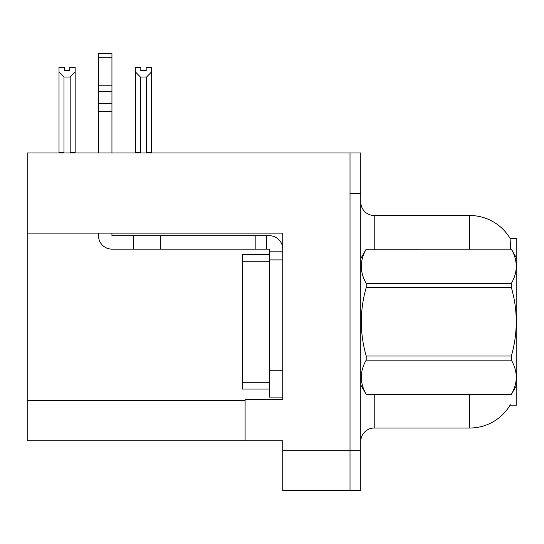 <?xml version="1.0" encoding="UTF-8"?>
<svg xmlns="http://www.w3.org/2000/svg" width="544" height="544" viewBox="0 0 544 544"><rect width="100%" height="100%" fill="white"/><g stroke="black" fill="none" stroke-linecap="round" stroke-linejoin="round"><path stroke-width="0.82" d="M27.2 233.131L282.758 233.131L282.758 370.192L269.307 370.192L269.307 397.093L282.758 397.093L282.758 370.192L282.758 399.643L245.099 399.643L245.099 440.803L27.2 440.803L27.2 152.966L350.016 152.966L350.016 490.572L282.758 490.572L282.758 450.221L350.016 450.221L350.016 490.572L360.774 490.572L360.774 450.221L350.016 450.221L350.016 193.317L360.774 193.317L360.774 450.221M245.099 440.803L282.758 440.803L282.758 450.221M510.592 249.132L510.095 238.374L516.8 238.374L516.8 405.158L510.095 405.158L510.333 404.756A47.076 47.076 0 0 1 469.724 428.026A47.076 47.076 0 0 0 510.095 405.158M360.774 441.476A13.45 13.45 0 0 1 374.224 428.026L469.724 428.026L469.724 394.4M469.724 249.132L469.724 215.506A47.076 47.076 0 0 1 510.197 238.544A47.076 47.076 0 0 0 469.724 215.506L374.224 215.506A13.45 13.45 0 0 1 360.774 202.055A13.45 13.45 0 0 0 374.224 215.506L374.224 249.132M350.016 152.966L360.774 152.966L360.774 193.317M147.24 152.966L146.581 152.293L146.581 77.024L140.4 77.024L135.415 71.89L135.415 67.415L140.801 67.415L140.801 70.604L146.18 70.604L140.801 70.604M146.18 70.604L146.18 67.415L151.558 67.415L151.558 71.89L146.581 77.024M146.581 152.293L151.558 152.293L151.558 152.966L151.558 71.89M140.4 77.024L140.4 152.293L139.733 152.966M135.415 71.89L135.415 152.966L135.415 71.89L135.415 152.293L140.4 152.293M69.782 70.604L64.396 70.604L69.782 70.604L69.782 67.415L75.16 67.415L75.16 71.89L70.183 77.024L64.002 77.024L64.002 152.293L59.017 152.293L59.017 152.966M64.002 77.024L59.017 71.89L59.017 67.415L64.396 67.415L64.396 70.604M64.002 152.293L63.335 152.966M59.017 71.89L59.017 152.293M75.16 71.89L75.16 152.293L70.183 152.293L70.183 77.024M70.842 152.966L70.183 152.293M75.16 152.293L75.16 152.966M98.491 233.131L98.491 235.681A13.45 13.45 0 0 0 111.942 249.132L133.457 249.132L133.457 235.681L269.307 235.681A13.45 13.45 0 0 1 282.758 249.138M282.758 251.824L269.307 251.824L269.307 249.132L266.614 249.132L266.614 235.681M282.758 259.896L269.307 259.896L269.307 251.824M269.307 370.192L269.307 254.517L242.406 254.517L242.406 389.021L269.307 389.021M269.307 397.093L282.758 397.093M133.457 249.132L255.857 249.132L255.857 235.681M266.614 249.132L255.857 249.132M111.942 233.131L111.942 235.681L133.457 235.681M98.491 152.966L98.491 111.33L111.942 111.33L111.942 152.966M111.942 57.725L98.491 57.725L98.491 53.428L111.942 53.428L111.942 111.33M98.491 111.33L98.491 103.442L111.942 103.442M111.942 91.453L98.491 91.453L98.491 57.725M98.491 91.453L98.491 103.442M111.942 85.796L98.491 85.796M516.8 258.55L511.367 249.132L366.207 249.172C359.7 260.535 359.7 271.952 366.207 283.41L366.207 287.531C359.693 310.298 359.693 333.118 366.207 356L366.207 360.128C359.7 371.491 359.7 382.901 366.207 394.359L511.367 394.359C517.874 382.996 517.874 371.586 511.367 360.128L366.207 360.128M366.207 283.41L511.367 283.41C517.874 272.041 517.874 260.63 511.367 249.172M511.367 283.41L511.367 287.531L366.207 287.531M366.207 356L511.367 356C517.881 333.118 517.881 310.298 511.367 287.531M511.367 356L511.367 360.128M516.8 384.982L511.367 394.4M360.774 258.55L366.207 249.132L511.367 249.132M360.774 384.982L366.207 394.4M366.207 394.359L511.367 394.359M27.2 400.452L245.099 400.452M374.224 394.4L374.224 428.026M361.039 258.094A13.45 2.332 0 0 1 360.774 257.632M160.358 249.132L160.358 235.681M242.406 382.296L269.307 382.296M242.406 261.242L269.307 261.242"/></g></svg>
